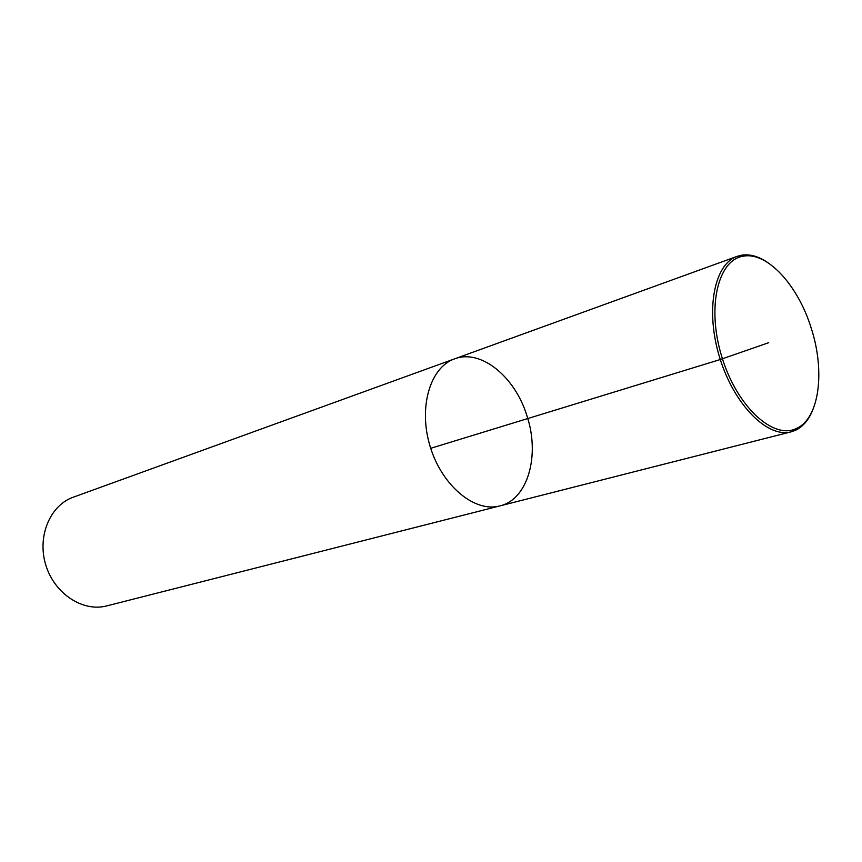 <?xml version="1.0" encoding="UTF-8"?>
<svg xmlns="http://www.w3.org/2000/svg" width="862" height="862" viewBox="0 0 862 862"><rect width="100%" height="100%" fill="white"/><g stroke="black" fill="none" stroke-linecap="round" stroke-linejoin="round"><path stroke-width="1.29" d="M73.281 497.191C50.007 505.337 36.883 536.563 45.837 565.149C54.5 593.81 82.914 612.257 106.737 605.9M526.876 415.624C514.98 376.64 480.802 348.647 454.543 358.883C430.009 367.298 418.059 407.758 430.257 446.85C442.152 486.028 474.779 512.771 499.809 505.929C527.986 499.507 540.248 455.179 526.876 415.624M73.302 497.191L454.565 358.872C430.009 367.298 418.059 407.758 430.257 446.85C442.152 486.028 474.779 512.771 499.809 505.929L106.759 605.9M767.794 262.598C758.819 256.477 750.209 253.988 741.966 255.12L737.182 256.337C714.038 264.095 705.105 310.74 719.738 357.762C734.079 404.871 767.697 438.424 791.187 431.819L795.809 430.149C803.276 426.453 808.998 419.557 812.985 409.439M811.131 327.894C798.083 285.548 767.589 251.898 743.69 256.122C717.949 259.236 706.409 307.389 721.903 357.083C737.021 406.896 773.634 440.245 796.682 428.36C819.428 418.189 825.343 371.091 811.131 327.894M430.72 448.305L720.287 359.519L768.656 342.71M454.565 358.872L737.204 256.337M499.82 505.929L791.208 431.819M741.945 255.13L743.669 256.122M795.798 430.16L796.671 428.36"/></g></svg>
